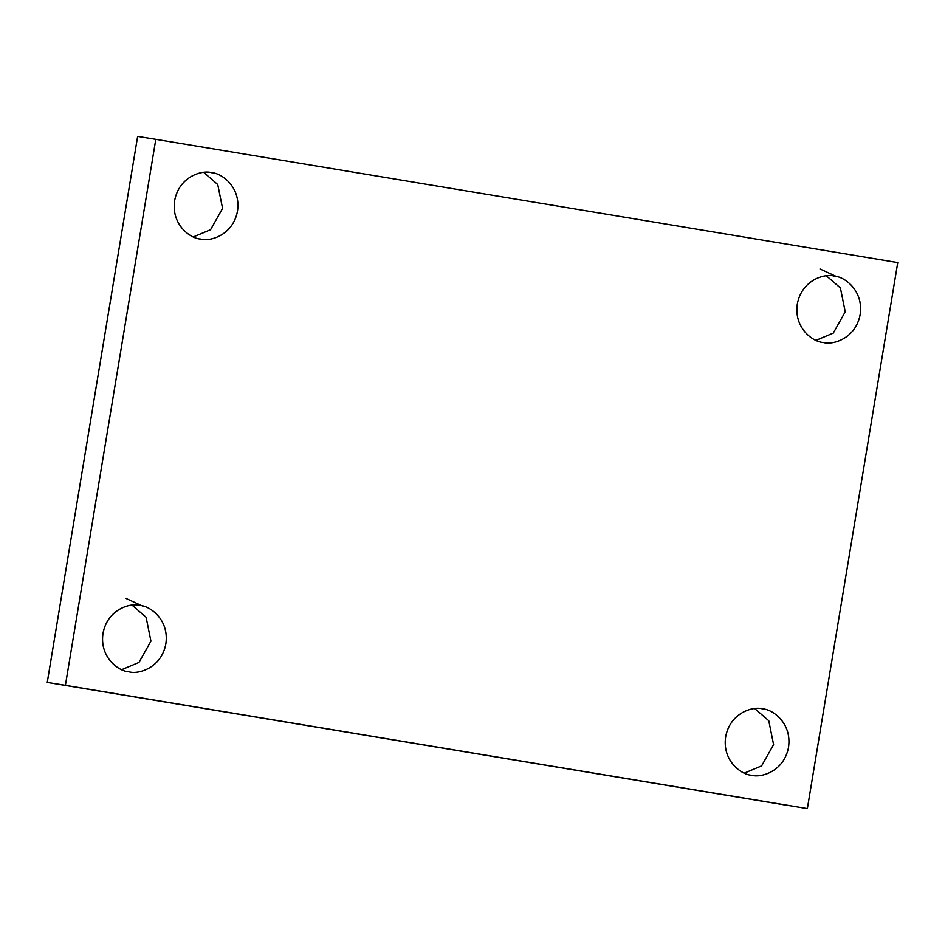 <?xml version="1.0" encoding="UTF-8"?>
<svg xmlns="http://www.w3.org/2000/svg" width="945" height="945" viewBox="0 0 945 945"><rect width="100%" height="100%" fill="white"/><g stroke="black" fill="none" stroke-linecap="round" stroke-linejoin="round"><path stroke-width="1.42" d="M139.907 605.45C149.322 605.639 169.486 619.223 165.859 643.84C161.359 668.316 137.899 674.647 128.933 671.789C137.899 674.647 161.359 668.316 165.859 643.84C169.486 619.223 149.322 605.639 139.907 605.45C130.942 602.591 107.482 608.911 102.993 633.398C99.355 658.015 119.519 671.588 128.933 671.789C119.519 671.588 99.355 658.015 102.993 633.398C107.482 608.911 130.942 602.591 139.907 605.45L139.742 605.426M762.58 708.892C771.994 709.081 792.158 722.653 788.52 747.282C784.031 771.758 760.571 778.089 751.594 775.231C760.571 778.089 784.031 771.758 788.52 747.282C792.158 722.653 771.994 709.081 762.58 708.892C753.602 706.033 730.142 712.353 725.654 736.84C722.015 761.457 742.179 775.03 751.594 775.231C742.179 775.03 722.015 761.457 725.654 736.84C730.142 712.353 753.602 706.033 762.58 708.892L762.414 708.868M834.222 276.129C843.637 276.318 863.801 289.902 860.163 314.52C855.674 338.995 832.214 345.327 823.237 342.468C832.214 345.327 855.674 338.995 860.163 314.52C863.801 289.902 843.637 276.318 834.222 276.129C825.245 273.27 801.785 279.602 797.297 304.077C793.658 328.695 813.822 342.267 823.237 342.468C813.822 342.267 793.658 328.695 797.297 304.077C801.785 279.602 825.245 273.27 834.222 276.129L834.057 276.105M211.55 172.687C220.965 172.876 241.129 186.46 237.502 211.078C233.002 235.553 209.542 241.885 200.576 239.026C209.542 241.885 233.002 235.553 237.502 211.078C241.129 186.46 220.965 172.876 211.55 172.687C202.584 169.828 179.125 176.16 174.636 200.635C170.998 225.253 191.162 238.825 200.576 239.026C191.162 238.825 170.998 225.253 174.636 200.635C179.125 176.16 202.584 169.828 211.55 172.687L211.397 172.663M155.795 139.328L897.75 262.58L807.361 808.589L47.25 682.42L789.205 805.672L47.25 682.42L65.406 685.326L155.795 139.328L137.639 136.411L155.795 139.328L65.406 685.326L807.361 808.589L897.75 262.58L155.795 139.328M137.639 136.411L47.25 682.42L137.639 136.411M193.406 236.9L210.593 229.682L222.571 208.396L217.74 184.523L203.754 172.415L217.74 184.523L222.571 208.396L210.593 229.682L193.406 236.9M816.067 340.33L833.254 333.124L845.232 311.838L840.412 287.965L826.414 275.857L840.412 287.965L845.232 311.838L833.254 333.124L816.067 340.33M836.668 276.637L820.036 268.982M744.424 773.093L761.611 765.887L773.589 744.601L768.769 720.728L754.771 708.62L768.769 720.728L773.589 744.601L761.611 765.887L744.424 773.093M121.763 669.651L138.95 662.445L150.928 641.159L146.097 617.286L132.111 605.178L146.097 617.286L150.928 641.159L138.95 662.445L121.763 669.651M142.364 605.958L125.72 598.303"/></g></svg>
